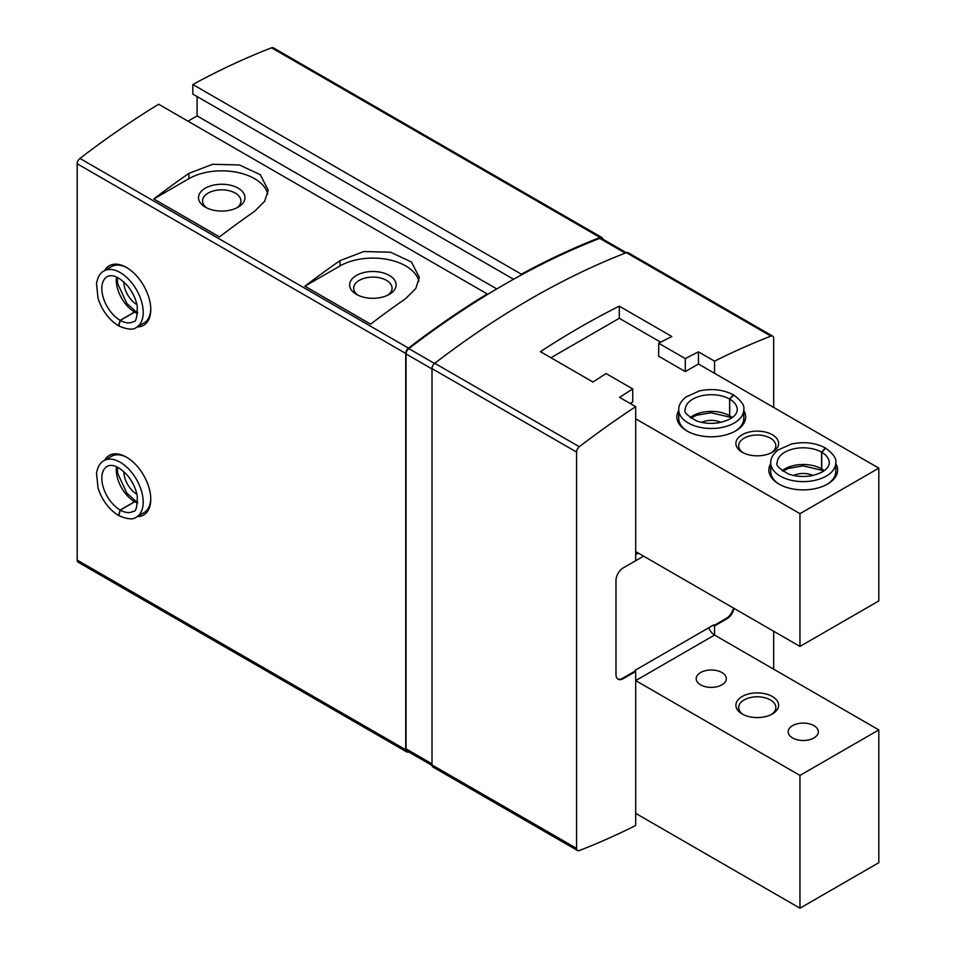 <?xml version="1.0" encoding="UTF-8"?>
<svg xmlns="http://www.w3.org/2000/svg" width="956" height="956" viewBox="0 0 956 956"><rect width="100%" height="100%" fill="white"/><g stroke="black" fill="none" stroke-linecap="round" stroke-linejoin="round"><path stroke-width="1.43" d="M133.015 294.078A15.069 8.7 60 0 1 130.996 290.588M133.015 483.76A15.069 8.7 60 0 1 130.996 480.27M734.041 608.375A10.217 5.903 120 0 1 727.026 618.747L714.55 625.953L713.893 624.818L635.035 670.335L635.692 671.482L623.216 678.688A10.217 5.903 120 0 1 618.102 679.19A10.217 5.903 120 0 1 615.987 674.518L615.987 580.435A10.217 5.903 120 0 1 623.216 567.912L635.692 560.706L635.692 406.682L619.596 397.385A836.321 482.852 120 0 1 632.741 388.961L606.128 373.593A836.321 482.852 -60 0 0 592.983 382.03L540.427 351.677A836.321 482.852 120 0 1 619.273 306.159L671.841 336.5A836.321 482.852 -60 0 0 658.696 343.252L685.309 358.608A836.321 482.852 120 0 1 698.454 351.868L714.55 361.165L714.55 373.306M635.035 561.088L643.579 556.153M635.692 406.682A836.321 482.852 120 0 0 579.312 446.739A4.649 2.677 120 0 0 576.564 452.069L576.564 848.39A4.649 2.677 120 0 0 577.52 850.517A4.649 2.677 120 0 0 579.312 850.553A836.321 482.852 120 0 0 635.692 825.494L635.692 671.482M714.55 625.953L714.55 635.059A9.297 5.366 60 0 1 708.778 627.769M635.692 418.824L799.969 513.659L878.815 468.141L698.454 364.009L698.454 351.868M773.679 669.2L773.679 631.271M773.679 407.447L773.679 338.269A4.649 2.677 120 0 0 772.723 336.142A4.649 2.677 120 0 0 770.93 336.118A836.321 482.852 120 0 0 714.55 361.165M772.723 336.142L628.164 252.683A4.649 2.677 120 0 0 626.371 252.659A836.321 482.852 120 0 0 434.753 363.28A4.649 2.677 120 0 0 432.004 368.61L432.004 764.931A4.649 2.677 120 0 0 432.972 767.059L577.52 850.517M626.288 252.683L601.551 238.403A4.649 2.677 120 0 0 599.759 238.379A835.389 482.314 120 0 0 521.367 274.958A835.389 482.314 120 0 0 487.202 294.675L487.202 293.922L158.66 104.24A836.321 482.852 120 0 0 79.934 158.433A4.649 2.677 120 0 0 77.185 163.763L77.185 560.085A4.649 2.677 120 0 0 78.153 562.212L406.682 751.894A4.649 2.677 120 0 0 408.475 751.918A836.321 482.852 120 0 0 408.559 751.882M602.818 239.131A4.649 2.677 120 0 0 601.886 237.506A4.649 2.677 120 0 0 600.093 237.482A836.321 482.852 120 0 0 521.367 274.193L521.367 274.958M487.202 293.922A836.321 482.852 120 0 0 408.475 348.104A4.649 2.677 120 0 0 405.726 353.445L405.726 749.767A4.649 2.677 120 0 0 406.682 751.894M104.634 270.584A34.38 19.849 60 0 1 126.467 267.465L126.467 267.465A34.38 19.849 60 0 1 150.773 309.565A34.38 19.849 60 0 1 137.15 326.916M104.634 460.266A34.38 19.849 60 0 1 126.467 457.147L126.467 457.147A34.38 19.849 60 0 1 150.773 499.247A34.38 19.849 60 0 1 137.15 516.599M601.886 237.506L273.344 47.824A4.649 2.677 120 0 0 271.552 47.8A836.321 482.852 120 0 0 192.825 84.51L192.825 94.094L513.551 279.26M521.367 274.193L192.825 84.51M197.103 96.556L197.103 115.903L187.985 121.173M496.773 288.915L197.103 115.903M370.629 324.144L304.916 286.203A836.321 482.852 -60 0 1 340.013 260.641L363.806 251.524L390.574 252.229L411.45 261.98L419.325 277.443L415.776 288.545L405.726 298.571A836.321 482.852 120 0 0 370.629 324.144M219.498 236.885L153.796 198.956A836.321 482.852 -60 0 1 188.894 173.383L212.674 164.277L239.442 164.982L260.319 174.721L268.206 190.196L264.657 201.298L254.595 211.324A836.321 482.852 120 0 0 219.498 236.885M487.202 294.675A835.389 482.314 120 0 0 408.81 348.617A4.649 2.677 120 0 0 406.049 353.959L406.049 748.871A4.649 2.677 120 0 0 407.017 750.998L432.04 765.445M630.112 403.456L632.741 401.938L632.741 388.961M660.68 342.2L619.273 318.288L619.273 306.159M698.454 364.009L685.309 371.597L658.696 356.23L658.696 343.252M685.309 371.597L685.309 358.608M638.321 553.118L635.692 554.635M617.779 678.987A10.217 5.903 120 0 0 622.559 678.306L635.035 671.1M713.893 625.582L726.369 618.365A10.217 5.903 120 0 0 733.383 608.004M150.773 498.482A32.528 18.773 60 0 1 144.045 512.619L136.481 516.981A32.528 18.773 -120 0 0 136.481 479.434A32.528 18.773 -120 0 0 103.965 460.649C100.201 462.525 97.715 466.707 96.508 473.184L98.05 488.05C102.065 500.227 108.853 509.345 118.413 515.427M103.965 460.649L111.517 456.287A32.528 18.773 60 0 1 127.136 457.542M136.911 494.288A18.582 10.731 60 0 1 123.838 471.631M150.773 308.8A32.528 18.773 60 0 1 144.045 322.937L136.481 327.299A32.528 18.773 -120 0 0 136.481 289.752A32.528 18.773 -120 0 0 103.965 270.966C100.201 272.854 97.715 277.025 96.508 283.502L98.05 298.38C102.065 310.545 108.853 319.663 118.413 325.745M103.965 270.966L111.517 266.605A32.528 18.773 60 0 1 127.136 267.859M136.911 304.606A18.582 10.731 60 0 1 123.838 281.948M205.313 207.141A23.231 13.408 0 0 0 238.164 207.141A23.231 13.408 0 0 0 238.164 188.177A23.231 13.408 0 0 0 205.313 188.177A23.231 13.408 0 0 0 205.313 207.141L205.313 207.141M153.796 198.956L188.894 178.688A46.462 26.828 180 0 1 236.574 172.235A46.462 26.828 180 0 1 267.776 194.044M304.916 286.203L340.013 265.947A46.462 26.828 180 0 1 387.706 259.494A46.462 26.828 180 0 1 418.907 281.291M356.445 294.388A23.231 13.408 0 0 0 389.295 294.388A23.231 13.408 0 0 0 389.295 275.424A23.231 13.408 0 0 0 356.445 275.424A23.231 13.408 0 0 0 356.445 294.388L356.445 294.388M236.61 207.966A19.204 11.09 0 0 0 240.948 200.939A19.204 11.09 0 0 0 221.744 189.85A19.204 11.09 0 0 0 202.529 200.939A19.204 11.09 0 0 0 206.878 207.966M387.742 295.213A19.204 11.09 0 0 0 392.08 288.198A19.204 11.09 0 0 0 372.864 277.109A19.204 11.09 0 0 0 353.66 288.198A19.204 11.09 0 0 0 357.998 295.213M136.373 501.673L134.748 501.757L120.289 510.098L118.843 515.595M116.501 466.671A26.015 15.021 -120 0 0 134.617 501.685L136.182 501.565M134.617 501.685L120.157 510.026L118.413 515.356M136.373 311.991L134.748 312.074L120.289 320.415L118.843 325.912M116.501 276.989A26.015 15.021 -120 0 0 134.617 312.003L136.182 311.883M134.617 312.003L120.157 320.344L118.413 325.673M799.969 775.424L635.692 680.588L714.55 635.059L878.815 729.906L799.969 775.424L799.969 908.2L635.692 813.365M799.969 908.2L878.815 862.682L878.815 729.906M792.596 737.948A15.069 8.7 0 0 0 809.015 739.836A15.069 8.7 0 0 0 818.312 731.794A15.069 8.7 0 0 0 803.255 723.095A15.069 8.7 0 0 0 788.186 731.794A15.069 8.7 0 0 0 792.596 737.948M700.605 684.831A15.069 8.7 0 0 0 717.024 686.719A15.069 8.7 0 0 0 726.321 678.688A15.069 8.7 0 0 0 711.264 669.989A15.069 8.7 0 0 0 696.195 678.688A15.069 8.7 0 0 0 700.605 684.831M742.143 713.965A21.367 12.344 0 0 0 772.364 713.965A21.367 12.344 0 0 0 772.364 696.518A21.367 12.344 0 0 0 742.143 696.518A21.367 12.344 0 0 0 742.143 713.965L742.143 713.965M771.313 714.538A18.582 10.731 0 0 0 775.842 707.524A18.582 10.731 0 0 0 757.26 696.793A18.582 10.731 0 0 0 738.665 707.524A18.582 10.731 0 0 0 743.194 714.538M878.815 468.141L878.815 600.918L799.969 646.435L635.692 551.6M799.969 513.659L799.969 646.435M619.273 318.288L550.931 357.747M835.771 463.6A34.38 19.849 180 0 1 827.561 484.071A34.38 19.849 180 0 1 778.937 484.071A34.38 19.849 180 0 1 770.727 463.6M743.78 410.483A34.38 19.849 180 0 1 735.57 430.965A34.38 19.849 180 0 1 686.946 430.965A34.38 19.849 180 0 1 678.736 410.483M772.364 434.753A21.367 12.344 180 0 1 772.364 452.212A21.367 12.344 180 0 1 742.143 452.212A21.367 12.344 180 0 1 742.143 434.753A21.367 12.344 180 0 1 772.364 434.753M743.194 452.774A18.582 10.731 180 0 1 738.665 445.759A18.582 10.731 180 0 1 750.149 435.84A18.582 10.731 180 0 1 770.393 438.171A18.582 10.731 180 0 1 775.842 445.759A18.582 10.731 180 0 1 771.313 452.774M687.627 431.347A32.528 18.773 180 0 1 678.736 418.441L678.736 409.718A32.528 18.773 0 0 0 711.264 428.491A32.528 18.773 0 0 0 743.78 409.718L743.78 418.441A32.528 18.773 180 0 1 734.901 431.347M701.668 422.361A15.069 8.7 180 0 1 720.86 422.361M779.618 484.453A32.528 18.773 180 0 1 770.727 471.559L770.727 462.824A32.528 18.773 0 0 0 803.255 481.609A32.528 18.773 0 0 0 835.771 462.824L835.771 471.559A32.528 18.773 180 0 1 826.892 484.453M793.659 475.467A15.069 8.7 180 0 1 812.851 475.467M730.288 417.175L729.595 415.752L729.595 399.058L733.348 394.888M732.308 417.569A26.015 15.021 0 0 0 729.727 415.824L730.456 417.27M729.727 415.824L729.727 399.13L733.742 395.127M822.28 470.292L821.586 468.858L821.586 452.164L825.327 448.005M824.287 470.687A26.015 15.021 0 0 0 821.718 468.942L822.447 470.376M821.718 468.942L821.718 452.248L825.733 448.233M770.93 336.118L626.371 252.659M579.312 446.739L434.753 363.28M405.726 353.445L77.185 163.763M408.475 348.104L79.934 158.433M405.726 749.767L77.185 560.085M600.093 237.482L271.552 47.8M408.81 348.617L434.526 363.471M406.049 353.959L432.004 368.944M406.049 748.871L432.004 763.856M599.759 238.379L625.248 253.089M576.564 452.069L432.004 368.61M576.564 848.39L432.004 764.931M727.026 618.747L726.369 618.365M623.216 678.688L622.559 678.306M188.894 173.383L188.894 178.688M340.013 260.641L340.013 265.947M134.748 501.757A26.015 15.021 -120 0 0 137.544 503.119M120.289 510.098A26.015 15.021 -120 0 0 133.231 511.352C135.979 511.878 137.317 506.776 137.258 496.033C135.919 488.695 132.681 481.848 127.518 475.49C119.333 466.755 112.569 463.684 107.215 466.289A26.015 15.021 -120 0 0 103.212 487.094A26.015 15.021 -120 0 0 120.157 510.026M134.748 312.074A26.015 15.021 -120 0 0 137.544 313.437M120.289 320.415A26.015 15.021 -120 0 0 133.231 321.67C135.979 322.196 137.317 317.093 137.258 306.35C135.919 299.013 132.681 292.166 127.518 285.808C119.333 277.073 112.569 274.002 107.215 276.607A26.015 15.021 -120 0 0 103.212 297.412A26.015 15.021 -120 0 0 120.157 320.344M729.595 415.752A26.015 15.021 0 0 0 690.22 417.569M729.595 399.058A26.015 15.021 0 0 0 701.262 395.856A26.015 15.021 0 0 0 685.237 409.718C683.421 411.833 687.173 415.537 696.494 420.855C703.508 423.377 711.061 423.986 719.151 422.695C730.814 419.983 736.861 415.657 737.279 409.718A26.015 15.021 0 0 0 729.727 399.13M821.586 468.858A26.015 15.021 0 0 0 782.211 470.687M821.586 452.164A26.015 15.021 0 0 0 793.253 448.962A26.015 15.021 0 0 0 777.228 462.824C775.412 464.939 779.164 468.655 788.485 473.973C795.5 476.482 803.052 477.092 811.142 475.801C822.805 473.089 828.84 468.763 829.27 462.824A26.015 15.021 0 0 0 821.718 452.248M136.397 501.613L137.616 502.259M117.277 467.03L117.648 473.256L126.861 493.153L136.218 501.506M136.481 516.981C133.577 519.825 127.686 519.383 118.807 515.654M136.397 311.931L137.616 312.576M117.277 277.348L117.648 283.574L126.861 303.47L136.218 311.823M136.481 327.299C133.577 330.143 127.686 329.7 118.807 325.972M730.241 417.222L711.097 412.765L696.685 415.203L690.925 418.059M731.603 418.059L730.42 417.33M678.736 409.718C678.485 405.523 680.851 401.281 685.858 397.003L699.505 390.896C712.041 388.291 723.333 389.606 733.372 394.828M743.78 409.718C744.796 405.774 741.462 400.887 733.778 395.067M822.232 470.328L803.088 465.871L788.676 468.309L782.916 471.177M823.594 471.177L822.411 470.436M770.727 462.824C770.476 458.629 772.842 454.387 777.849 450.109L791.496 444.002C804.032 441.397 815.325 442.712 825.363 447.946M835.771 462.824C836.787 458.88 833.453 454.004 825.769 448.173"/></g></svg>
